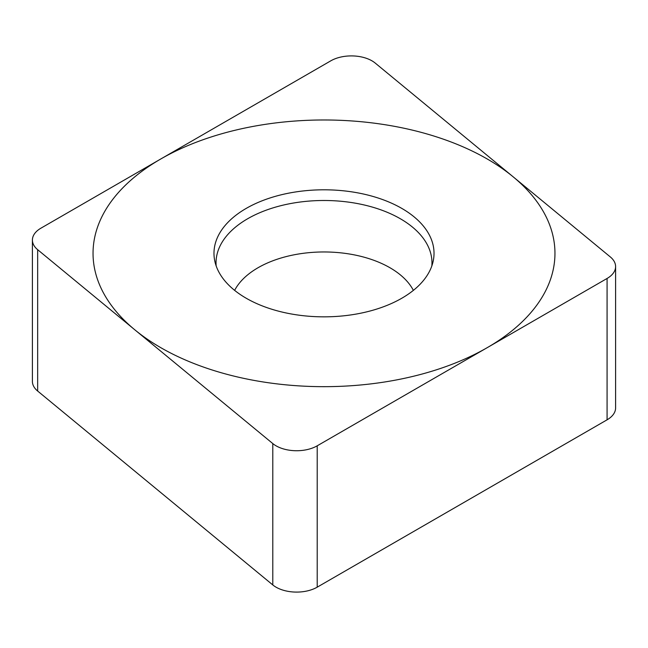 <?xml version="1.0" encoding="UTF-8"?>
<svg xmlns="http://www.w3.org/2000/svg" width="648" height="648" viewBox="0 0 648 648"><rect width="100%" height="100%" fill="white"/><g stroke="black" fill="none" stroke-linecap="round" stroke-linejoin="round"><path stroke-width="0.97" d="M317.204 445.816A29.095 16.799 0 0 1 272.792 443.572L37.665 249.699A29.095 16.799 0 0 1 40.921 228.185L330.796 60.831L40.921 228.185A29.095 16.799 0 0 0 32.4 240.06A29.095 16.799 0 0 0 37.665 249.699L272.792 443.572A29.095 16.799 0 0 0 317.204 445.816L607.079 278.462A29.095 16.799 0 0 0 615.6 266.579A29.095 16.799 0 0 0 610.335 256.948L375.208 63.067A29.095 16.799 0 0 0 330.796 60.831A29.095 16.799 0 0 1 375.208 63.067L610.335 256.948A29.095 16.799 0 0 1 607.079 278.462L317.204 445.816L317.204 587.169A29.095 16.799 180 0 1 272.792 584.933L37.665 391.052A29.095 16.799 180 0 1 32.4 381.421L32.4 240.06M401.801 208.405A110.022 63.52 180 0 1 433.164 261.241A110.022 63.52 180 0 1 359.672 313.413A110.022 63.52 180 0 1 246.2 298.234A110.022 63.52 180 0 1 214.836 261.241A110.022 63.52 180 0 1 275.627 196.271A110.022 63.52 180 0 1 401.801 208.405M317.204 587.169L607.079 419.815A29.095 16.799 180 0 0 615.6 407.94L615.6 266.579M431.835 265.923A107.973 62.338 180 0 0 400.343 218.749A107.973 62.338 0 0 0 280.219 205.845A107.973 62.338 0 0 0 216.165 265.923M160.688 347.611A230.955 133.342 0 0 0 487.312 347.611A230.955 133.342 0 0 0 487.312 159.035A230.955 133.342 0 0 0 160.688 159.035A230.955 133.342 0 0 0 160.688 347.611M37.665 249.699L37.665 391.052M272.792 443.572L272.792 584.933M607.079 278.462L607.079 419.815M234.633 290.369A93.288 53.865 0 0 1 389.966 267.746A93.288 53.865 180 0 1 413.367 290.369"/></g></svg>
